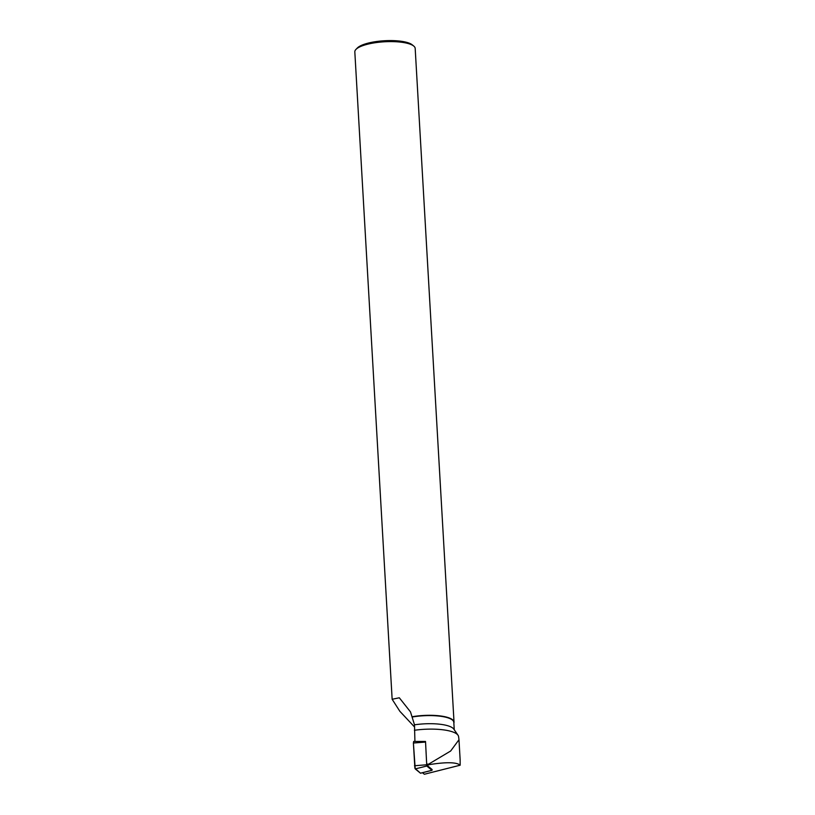 <?xml version="1.0" encoding="UTF-8"?>
<svg xmlns="http://www.w3.org/2000/svg" width="815" height="815" viewBox="0 0 815 815"><rect width="100%" height="100%" fill="white"/><g stroke="black" fill="none" stroke-linecap="round" stroke-linejoin="round"><path stroke-width="1.22" d="M428.558 764.185L426.673 764.073L425.522 741.467L426.785 766.019L432.021 770.307L432.113 769.523L426.958 765.285L430.167 764.48L428.558 764.185L450.644 751.023L458.977 739.735L458.804 738.207M425.42 742.078L413.399 743.025L414.886 768.219L420.52 773.221L415.222 768.912L413.399 743.025L413.653 741.467L425.491 741.487M422.496 772.722L424.35 774.25L460.18 765.193C456.624 762.188 446.62 761.954 430.167 764.48M414.916 741.467L414.499 724.83L410.505 711.913L399.309 697.783L392.147 699.27L354.82 51.895A30.226 8.384 -3.3 0 1 355.961 49.399A30.226 8.384 -3.3 0 1 384.517 41.779A30.226 8.384 -3.3 0 1 413.755 46.068A30.226 8.384 -3.3 0 1 415.181 48.411L454.026 722.11A30.226 8.384 176.7 0 0 412.4 716.691M454.24 729.761L453.812 722.345A30.002 8.323 176.7 0 0 412.502 716.966M458.835 738.4L458.56 736.526A33.935 9.413 176.7 0 0 458.02 735.222L453.782 729.089A30.002 8.323 176.7 0 0 414.499 724.83M458.02 735.222A33.935 9.413 176.7 0 0 414.387 730.281M414.56 727L399.87 711.322L392.147 699.27M460.18 765.193L460.118 759.529M423.861 741.467L423.291 741.467M453.853 723.15A30.226 8.384 176.7 0 0 454.026 722.11M355.961 49.399L357.337 47.993A28.719 7.967 -3.3 0 1 384.456 40.75A28.719 7.967 -3.3 0 1 412.237 44.825L413.755 46.068M426.673 764.073L426.958 765.285M426.785 766.019L415.222 768.912M420.418 773.191L431.981 770.297M414.489 765.743L426.51 764.796M425.522 741.467L413.653 741.467M432.021 770.307L420.52 773.221M460.159 760.11L458.977 739.735"/></g></svg>
